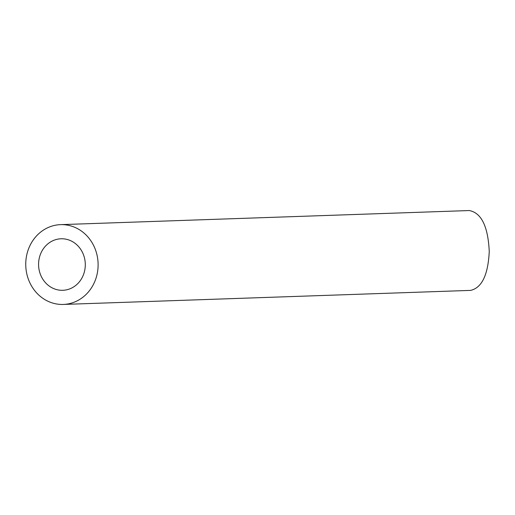 <?xml version="1.0" encoding="UTF-8"?>
<svg xmlns="http://www.w3.org/2000/svg" width="515" height="515" viewBox="0 0 515 515"><rect width="100%" height="100%" fill="white"/><g stroke="black" fill="none" stroke-linecap="round" stroke-linejoin="round"><path stroke-width="0.77" d="M61.839 290.305A25.776 23.362 -92 0 0 62.817 290.299A25.776 23.362 -92 0 0 85.278 263.732A25.776 23.362 -92 0 0 61.04 238.78A25.776 23.362 -92 0 0 38.574 264.807A25.776 23.362 -92 0 0 61.839 290.305M61.794 304.455A39.919 36.179 -92 0 0 63.306 304.436A39.919 36.179 -92 0 0 98.088 263.294A39.919 36.179 -92 0 0 60.558 224.643A39.919 36.179 -92 0 0 25.75 264.948A39.919 36.179 -92 0 0 61.794 304.455M60.558 224.643L469.255 210.545C481.383 212.792 488.046 226.433 489.25 251.475C488.111 274.843 481.892 287.814 470.594 290.389L63.306 304.436"/></g></svg>
